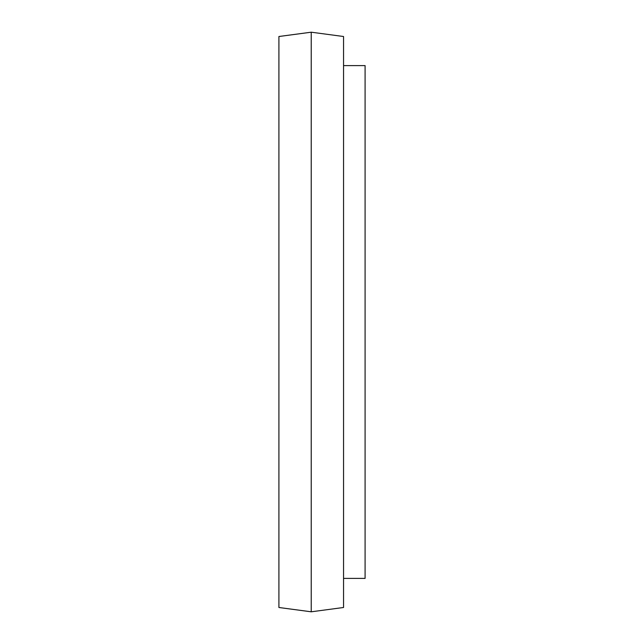 <?xml version="1.0" encoding="UTF-8"?>
<svg xmlns="http://www.w3.org/2000/svg" width="644" height="644" viewBox="0 0 644 644"><rect width="100%" height="100%" fill="white"/><g stroke="black" fill="none" stroke-linecap="round" stroke-linejoin="round"><path stroke-width="0.97" d="M311.229 32.2L278.908 36.507L278.908 607.493L311.229 611.8L311.229 32.2L343.55 36.507L343.55 607.493L311.229 611.8M343.55 65.599L365.092 65.599L365.092 578.401L343.55 578.401"/></g></svg>
